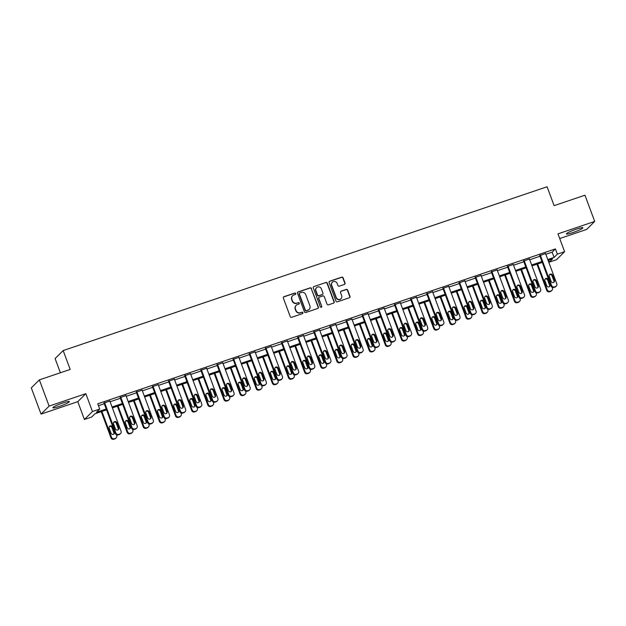 <?xml version="1.0" encoding="UTF-8"?>
<svg xmlns="http://www.w3.org/2000/svg" width="626" height="626" viewBox="0 0 626 626"><rect width="100%" height="100%" fill="white"/><g stroke="black" fill="none" stroke-linecap="round" stroke-linejoin="round"><path stroke-width="0.94" d="M295.746 293.531A0.775 0.743 45.2 0 0 294.768 293.054L283.977 296.701A1.103 1.064 45.2 0 0 283.351 298.078L290.237 316.615A1.103 1.064 45.2 0 0 291.638 317.296L302.428 313.649A0.775 0.743 45.2 0 0 302.867 312.687A0.775 0.743 45.2 0 0 301.889 312.202L300.496 312.679A3.537 3.404 45.2 0 1 296.02 310.48L295.449 308.939A3.537 3.404 45.2 0 1 297.467 304.541L298.868 304.072A0.775 0.743 45.2 0 0 299.306 303.109A0.775 0.743 45.2 0 0 298.328 302.632L296.935 303.101A3.537 3.404 45.2 0 1 292.459 300.903L291.888 299.361A3.537 3.404 45.2 0 1 293.907 294.963L295.308 294.494A0.775 0.743 45.2 0 0 295.746 293.531M295.464 294.416A0.775 0.743 45.2 0 0 294.549 293.265L283.758 296.92A1.103 1.064 45.2 0 0 283.484 297.068M302.585 313.571A0.775 0.743 45.2 0 0 301.677 312.421L300.496 312.679M299.025 303.993A0.775 0.743 45.2 0 0 298.109 302.843L296.935 303.101M576.335 229.171A8.787 1.017 159.6 0 0 566.397 233.921A8.787 1.017 159.6 0 0 572.939 232.543A8.787 1.017 159.6 0 0 582.876 227.794A8.787 1.017 159.6 0 0 576.335 229.171M62.819 402.988A8.787 1.017 159.6 0 0 52.881 407.737A8.787 1.017 159.6 0 0 59.423 406.36A8.787 1.017 159.6 0 0 69.353 401.61A8.787 1.017 159.6 0 0 62.819 402.988M344.41 284.423A1.103 1.064 45.2 0 0 345.036 283.054L343.103 277.85A1.103 1.064 45.2 0 0 341.702 277.161L329.722 281.223A1.103 1.064 45.2 0 0 329.088 282.592L335.982 301.129A1.103 1.064 45.2 0 0 337.383 301.818L349.363 297.757A1.103 1.064 45.2 0 0 349.997 296.388L347.665 290.104A1.103 1.064 45.2 0 0 346.264 289.415L341.139 291.153A1.103 1.064 45.2 0 0 340.505 292.53L341.663 295.644A2.958 2.848 45.2 0 1 341.029 298.665A2.958 2.848 45.2 0 1 336.232 297.483L331.694 285.276A2.958 2.848 45.2 0 1 332.32 282.256A2.958 2.848 45.2 0 1 337.124 283.437L337.876 285.472A1.103 1.064 45.2 0 0 339.276 286.16L344.41 284.423M545.825 254.289L552.148 252.145L555.418 248.905L557.367 254.148L564.605 251.699L556.545 259.688L549.307 262.145L552.57 258.906L548.102 260.416M39.36 379.872L49.118 406.102L41.05 414.099L31.3 387.87L39.36 379.872L70.19 369.442L63.163 350.56L547.093 186.759L554.12 205.641L584.95 195.21L594.7 221.432L557.977 233.866L564.605 251.699M41.05 414.099L77.781 401.665L85.84 393.668L49.118 406.102M85.84 393.668L92.468 411.509L99.714 409.052L96.443 412.291L106.217 408.989M555.418 248.905L97.766 403.809L99.714 409.052M311.521 288.539A1.103 1.064 45.2 0 0 310.128 287.85L298.148 291.912A1.103 1.064 45.2 0 0 297.514 293.281L304.408 311.818A1.103 1.064 45.2 0 0 305.801 312.507L317.789 308.446A1.103 1.064 45.2 0 0 318.415 307.076L311.31 288.758A1.103 1.064 45.2 0 0 309.909 288.07L297.929 292.123A1.103 1.064 45.2 0 0 297.647 292.272M313.931 286.567L325.919 282.506A1.103 1.064 45.2 0 1 327.312 283.195L334.206 301.732A1.103 1.064 45.2 0 1 333.572 303.101L328.447 304.839A1.103 1.064 45.2 0 1 327.046 304.15L324.252 296.638A1.103 1.064 45.2 0 0 322.852 295.949L319.456 297.1A1.103 1.064 45.2 0 0 318.822 298.477L321.733 306.302A0.775 0.743 45.2 0 1 321.568 307.092A0.775 0.743 45.2 0 1 320.309 306.779L313.305 287.937A1.103 1.064 45.2 0 1 313.931 286.567L325.919 282.506M559.714 238.537L586.64 229.429L594.7 221.432M63.163 350.56L55.104 358.549L60.386 372.76M98.47 405.703L104.26 403.747M110.098 401.767L120.403 398.277M126.233 396.305L136.538 392.815M142.376 390.843L152.674 387.353M158.511 385.381L168.817 381.891M174.646 379.919L184.952 376.429M190.789 374.458L201.095 370.968M206.924 368.996L217.23 365.506M223.067 363.534L233.365 360.044M239.202 358.072L249.508 354.582M255.338 352.61L265.643 349.12M271.481 347.148L281.778 343.658M287.616 341.686L297.921 338.196M303.751 336.217L314.056 332.735M319.894 330.755L330.192 327.273M336.029 325.293L346.334 321.811M352.164 319.831L362.47 316.349M368.307 314.369L378.605 310.887M384.442 308.908L394.748 305.418M400.577 303.446L410.883 299.956M416.72 297.984L427.018 294.494M432.856 292.522L443.161 289.032M448.991 287.06L459.296 283.57M465.134 281.598L475.439 278.108M481.269 276.136L491.574 272.646M497.412 270.675L507.709 267.185M513.547 265.213L523.852 261.723M529.682 259.751L539.988 256.261M109.824 401.039L104.018 403.081M125.967 395.569L120.153 397.62M142.102 390.108L136.296 392.158M158.237 384.646L152.431 386.696M174.38 379.184L168.566 381.234M190.515 373.722L184.709 375.764M206.65 368.26L200.844 370.302M222.793 362.798L216.979 364.841M238.929 357.336L233.122 359.379M255.064 351.875L249.258 353.917M271.207 346.413L265.393 348.455M287.342 340.951L281.536 342.993M303.477 335.489L297.671 337.531M319.62 330.027L313.806 332.07M335.755 324.565L329.949 326.608M351.898 319.103L346.084 321.146M368.033 313.642L362.227 315.684M384.168 308.18L378.362 310.222M400.311 302.71L394.497 304.76M416.447 297.248L410.64 299.298M432.582 291.786L426.775 293.837M448.725 286.325L442.911 288.375M464.86 280.863L459.054 282.905M480.995 275.401L475.189 277.443M497.138 269.939L491.324 271.981M513.273 264.477L507.467 266.519M529.408 259.015L523.602 261.058M545.551 253.553L539.737 255.596M548.603 260.244L549.307 262.145M106.545 409.873L94.917 413.809L91.654 417.049L84.408 419.498L92.468 411.509M77.781 401.665L84.408 419.498M547.773 259.532L554.096 257.388L557.367 254.148M112.046 407.01L122.352 403.527M128.189 401.548L138.487 398.066M144.324 396.086L154.63 392.604M160.459 390.624L170.765 387.142M176.602 385.162L186.9 381.68M192.738 379.7L203.043 376.218M208.873 374.238L219.178 370.748M225.016 368.777L235.321 365.287M241.151 363.315L251.456 359.825M257.294 357.853L267.592 354.363M273.429 352.391L283.735 348.901M289.564 346.929L299.87 343.439M305.707 341.467L316.005 337.977M321.842 336.005L332.148 332.516M337.977 330.544L348.283 327.054M354.12 325.082L364.418 321.592M370.256 319.62L380.561 316.13M386.391 314.15L396.696 310.668M402.534 308.688L412.831 305.206M418.669 303.227L428.974 299.744M434.804 297.765L445.109 294.283M450.947 292.303L461.245 288.821M467.082 286.841L477.388 283.359M483.217 281.379L493.523 277.889M499.36 275.917L509.666 272.427M515.495 270.455L525.801 266.966M531.638 264.994L541.936 261.504M542.265 262.388L531.967 265.878M526.13 267.85L515.824 271.34M509.994 273.312L499.689 276.802M493.851 278.781L483.554 282.263M477.716 284.243L467.411 287.725M461.581 289.705L451.276 293.187M445.438 295.167L435.133 298.649M429.303 300.629L418.997 304.111M413.16 306.091L402.862 309.58M397.025 311.552L386.719 315.042M380.89 317.014L370.584 320.504M364.747 322.476L354.449 325.966M348.612 327.938L338.306 331.428M332.476 333.4L322.171 336.89M316.333 338.862L306.036 342.352M300.198 344.323L289.893 347.813M284.063 349.785L273.758 353.275M267.92 355.247L257.622 358.737M251.785 360.709L241.48 364.199M235.65 366.171L225.344 369.661M219.507 371.641L209.209 375.123M203.372 377.102L193.066 380.585M187.237 382.564L176.931 386.046M171.094 388.026L160.788 391.508M154.958 393.488L144.653 396.97M138.815 398.95L128.518 402.44M122.68 404.412L112.375 407.902M552.148 252.145L554.096 257.388M292.538 295.855A3.537 3.404 45.2 0 0 291.669 299.58L291.888 299.361M296.716 303.32A3.537 3.404 45.2 0 1 292.24 301.122L291.669 299.58M296.098 305.433A3.537 3.404 45.2 0 0 295.229 309.158L295.449 308.939M300.277 312.89A3.537 3.404 45.2 0 1 295.801 310.699L295.229 309.158M318.063 308.305A1.103 1.064 45.2 0 0 318.204 307.288L311.31 288.758M299.799 292.976A0.775 0.743 45.2 0 0 299.353 293.938L305.402 310.206A0.775 0.743 45.2 0 0 306.388 310.684L307.859 310.183A3.537 3.404 45.2 0 0 309.878 305.793L305.746 294.674A3.537 3.404 45.2 0 0 301.27 292.475L299.799 292.976M299.518 293.148L299.306 293.359A0.775 0.743 45.2 0 0 299.134 294.15L299.353 293.938M309.009 309.51A3.537 3.404 45.2 0 1 307.64 310.402L306.169 310.903A0.775 0.743 45.2 0 1 305.191 310.418L299.134 294.15M333.854 302.961A1.103 1.064 45.2 0 0 333.987 301.943L327.101 283.414A1.103 1.064 45.2 0 0 325.7 282.725M318.955 297.46A1.103 1.064 45.2 0 0 318.603 298.688L321.733 306.302M321.443 307.186A0.775 0.743 45.2 0 0 321.514 306.521M321.349 288.836A2.958 2.848 45.2 0 0 316.553 287.655A2.958 2.848 45.2 0 0 315.919 290.675L317.523 294.971A1.103 1.064 45.2 0 0 318.916 295.66L322.32 294.51A1.103 1.064 45.2 0 0 322.953 293.132L321.349 288.836M316.451 287.764A2.958 2.848 45.2 0 0 315.7 290.894L315.919 290.675M322.601 294.361A1.103 1.064 45.2 0 1 322.1 294.729L318.697 295.879A1.103 1.064 45.2 0 1 317.304 295.19L315.7 290.894M332.218 282.373A2.958 2.848 45.2 0 0 331.475 285.495L331.694 285.276M340.92 298.766A2.958 2.848 45.2 0 1 336.013 297.694L331.475 285.495M349.644 297.616A1.103 1.064 45.2 0 0 349.777 296.599L347.446 290.323A1.103 1.064 45.2 0 0 346.045 289.635L340.92 291.372A1.103 1.064 45.2 0 0 340.638 291.513M344.683 284.282A1.103 1.064 45.2 0 0 344.816 283.265L342.884 278.069A1.103 1.064 45.2 0 0 341.491 277.381L329.503 281.434A1.103 1.064 45.2 0 0 329.229 281.583M101.248 411.665L110.982 437.848A2.254 2.168 -134.8 0 0 113.83 439.241L114.863 438.889A2.254 2.168 -134.8 0 0 115.669 438.396L116.217 437.856A2.254 2.168 45.2 0 0 116.702 435.555L116.397 434.749M116.217 437.856A2.254 2.168 45.2 0 1 115.411 438.349L114.378 438.701A2.254 2.168 45.2 0 1 111.53 437.308L101.905 411.438M113.674 434.17A1.8 1.737 45.2 0 0 113.815 432.629L111.944 427.597A1.8 1.737 45.2 0 0 109.323 426.635M114.362 432.089L112.492 427.057A1.8 1.737 45.2 0 0 109.566 426.337A1.8 1.737 45.2 0 0 109.182 428.176L111.052 433.215A1.8 1.737 45.2 0 0 113.979 433.935A1.8 1.737 45.2 0 0 114.362 432.089L113.815 432.629M109.738 400.789L121.053 431.236A2.254 2.168 45.2 0 1 119.769 434.029L118.737 434.381A2.254 2.168 45.2 0 1 115.88 432.981L104.565 402.541M103.924 402.831L115.341 433.521L115.88 432.981M118.721 427.769A1.8 1.737 -134.8 0 1 118.337 429.608A1.8 1.737 -134.8 0 1 115.411 428.888L113.541 423.857A1.8 1.737 -134.8 0 1 113.924 422.018A1.8 1.737 -134.8 0 1 116.851 422.738L118.721 427.769L118.173 428.309A1.8 1.737 -134.8 0 1 118.032 429.851M113.682 422.315A1.8 1.737 -134.8 0 1 116.303 423.278L118.173 428.309M120.575 433.536L120.028 434.076A2.254 2.168 -134.8 0 1 119.222 434.569L118.189 434.921A2.254 2.168 -134.8 0 1 115.341 433.521M117.383 406.204L127.117 432.378A2.254 2.168 -134.8 0 0 129.965 433.779L131.006 433.427A2.254 2.168 -134.8 0 0 131.812 432.934L132.352 432.394A2.254 2.168 45.2 0 0 132.837 430.093L132.54 429.287M132.352 432.394A2.254 2.168 45.2 0 1 131.546 432.887L130.513 433.239A2.254 2.168 45.2 0 1 127.665 431.838L118.048 405.977M129.809 428.708A1.8 1.737 45.2 0 0 129.958 427.167L128.087 422.135A1.8 1.737 45.2 0 0 125.466 421.173M130.498 426.627L128.627 421.595A1.8 1.737 45.2 0 0 125.701 420.875A1.8 1.737 45.2 0 0 125.317 422.714L127.188 427.754A1.8 1.737 45.2 0 0 130.114 428.474A1.8 1.737 45.2 0 0 130.498 426.627L129.958 427.167M133.526 400.742L143.26 426.916A2.254 2.168 -134.8 0 0 146.108 428.317L147.141 427.965A2.254 2.168 -134.8 0 0 147.947 427.472L148.495 426.932A2.254 2.168 45.2 0 0 148.972 424.631L148.675 423.825M148.495 426.932A2.254 2.168 45.2 0 1 147.689 427.425L146.648 427.777A2.254 2.168 45.2 0 1 143.8 426.376L134.183 400.515M145.952 423.246A1.8 1.737 45.2 0 0 146.093 421.705L144.223 416.673A1.8 1.737 45.2 0 0 141.601 415.711M146.641 421.165L144.762 416.133A1.8 1.737 45.2 0 0 141.844 415.414A1.8 1.737 45.2 0 0 141.453 417.252L143.331 422.284A1.8 1.737 45.2 0 0 146.257 423.012A1.8 1.737 45.2 0 0 146.641 421.165L146.093 421.705M125.873 395.327L137.196 425.774A2.254 2.168 45.2 0 1 135.905 428.567L134.872 428.92A2.254 2.168 45.2 0 1 132.023 427.519L120.701 397.08M120.067 397.369L131.476 428.059L132.023 427.519M134.856 422.307A1.8 1.737 -134.8 0 1 134.473 424.146A1.8 1.737 -134.8 0 1 131.546 423.426L129.676 418.395A1.8 1.737 -134.8 0 1 130.059 416.556A1.8 1.737 -134.8 0 1 132.986 417.276L134.856 422.307L134.316 422.847A1.8 1.737 -134.8 0 1 134.167 424.389M129.817 416.853A1.8 1.737 -134.8 0 1 132.438 417.816L134.316 422.847M136.711 428.074L136.171 428.614A2.254 2.168 -134.8 0 1 135.357 429.107L134.324 429.459A2.254 2.168 -134.8 0 1 131.476 428.059M142.008 389.865L153.331 420.304A2.254 2.168 45.2 0 1 152.04 423.106L151.007 423.458A2.254 2.168 45.2 0 1 148.159 422.057L136.836 391.618M136.202 391.907L147.619 422.597L148.159 422.057M150.999 416.846A1.8 1.737 -134.8 0 1 150.608 418.684A1.8 1.737 -134.8 0 1 147.689 417.965L145.811 412.933A1.8 1.737 -134.8 0 1 146.202 411.094A1.8 1.737 -134.8 0 1 149.121 411.814L150.999 416.846L150.451 417.385A1.8 1.737 -134.8 0 1 150.31 418.927M145.96 411.392A1.8 1.737 -134.8 0 1 148.581 412.354L150.451 417.385M152.854 422.605L152.306 423.153A2.254 2.168 -134.8 0 1 151.5 423.645L150.467 423.998A2.254 2.168 -134.8 0 1 147.619 422.597M149.661 395.28L159.395 421.454A2.254 2.168 -134.8 0 0 162.244 422.855L163.276 422.503A2.254 2.168 -134.8 0 0 164.082 422.01L164.63 421.47A2.254 2.168 45.2 0 0 165.115 419.17L164.818 418.364M164.63 421.47A2.254 2.168 45.2 0 1 163.824 421.963L162.791 422.315A2.254 2.168 45.2 0 1 159.943 420.915L150.318 395.053M162.087 417.785A1.8 1.737 45.2 0 0 162.236 416.243L160.358 411.212A1.8 1.737 45.2 0 0 157.736 410.249M162.776 415.703L160.905 410.672A1.8 1.737 45.2 0 0 157.979 409.952A1.8 1.737 45.2 0 0 157.595 411.791L159.466 416.822A1.8 1.737 45.2 0 0 162.392 417.542A1.8 1.737 45.2 0 0 162.776 415.703L162.236 416.243M165.796 389.818L175.53 415.993A2.254 2.168 -134.8 0 0 178.379 417.393L179.419 417.041A2.254 2.168 -134.8 0 0 180.225 416.548L180.765 416.008A2.254 2.168 45.2 0 0 181.25 413.708L180.953 412.902M180.765 416.008A2.254 2.168 45.2 0 1 179.959 416.501L178.926 416.853A2.254 2.168 45.2 0 1 176.078 415.453L166.461 389.591M178.222 412.323A1.8 1.737 45.2 0 0 178.371 410.781L176.501 405.75A1.8 1.737 45.2 0 0 173.879 404.787M178.919 410.241L177.041 405.21A1.8 1.737 45.2 0 0 174.114 404.49A1.8 1.737 45.2 0 0 173.731 406.329L175.601 411.36A1.8 1.737 45.2 0 0 178.527 412.08A1.8 1.737 45.2 0 0 178.919 410.241L178.371 410.781M181.939 384.356L191.673 410.531A2.254 2.168 -134.8 0 0 194.522 411.931L195.555 411.579A2.254 2.168 -134.8 0 0 196.361 411.086L196.908 410.539A2.254 2.168 45.2 0 0 197.386 408.238L197.088 407.44M196.908 410.539A2.254 2.168 45.2 0 1 196.102 411.039L195.062 411.392A2.254 2.168 45.2 0 1 192.213 409.991L182.596 384.129M194.365 406.861A1.8 1.737 45.2 0 0 194.506 405.319L192.636 400.288A1.8 1.737 45.2 0 0 190.014 399.325M195.054 404.779L193.184 399.748A1.8 1.737 45.2 0 0 190.257 399.028A1.8 1.737 45.2 0 0 189.866 400.867L191.744 405.898A1.8 1.737 45.2 0 0 194.67 406.618A1.8 1.737 45.2 0 0 195.054 404.779L194.506 405.319M158.151 384.403L169.466 414.842A2.254 2.168 45.2 0 1 168.183 417.644L167.15 417.996A2.254 2.168 45.2 0 1 164.294 416.595L152.979 386.156M152.337 386.445L163.754 417.135L164.294 416.595M167.134 411.384A1.8 1.737 -134.8 0 1 166.751 413.223A1.8 1.737 -134.8 0 1 163.824 412.503L161.954 407.471A1.8 1.737 -134.8 0 1 162.337 405.632A1.8 1.737 -134.8 0 1 165.264 406.352L167.134 411.384L166.586 411.924A1.8 1.737 -134.8 0 1 166.446 413.465M162.095 405.93A1.8 1.737 -134.8 0 1 164.716 406.892L166.586 411.924M168.989 417.143L168.441 417.683A2.254 2.168 -134.8 0 1 167.635 418.184L166.602 418.536A2.254 2.168 -134.8 0 1 163.754 417.135M174.286 378.941L185.609 409.381A2.254 2.168 45.2 0 1 184.318 412.182L183.285 412.534A2.254 2.168 45.2 0 1 180.437 411.133L169.114 380.686M168.48 380.984L179.889 411.673L180.437 411.133M183.269 405.922A1.8 1.737 -134.8 0 1 182.886 407.761A1.8 1.737 -134.8 0 1 179.959 407.041L178.089 402.009A1.8 1.737 -134.8 0 1 178.473 400.163A1.8 1.737 -134.8 0 1 181.399 400.883L183.269 405.922L182.729 406.462A1.8 1.737 -134.8 0 1 182.581 408.003M178.23 400.468A1.8 1.737 -134.8 0 1 180.851 401.423L182.729 406.462M185.124 411.681L184.584 412.221A2.254 2.168 -134.8 0 1 183.778 412.722L182.737 413.074A2.254 2.168 -134.8 0 1 179.889 411.673M190.421 373.479L201.744 403.919A2.254 2.168 45.2 0 1 200.453 406.72L199.42 407.072A2.254 2.168 45.2 0 1 196.572 405.671L185.249 375.224M184.615 375.522L196.032 406.211L196.572 405.671M199.412 400.46A1.8 1.737 -134.8 0 1 199.021 402.299A1.8 1.737 -134.8 0 1 196.102 401.579L194.224 396.548A1.8 1.737 -134.8 0 1 194.616 394.701A1.8 1.737 -134.8 0 1 197.534 395.421L199.412 400.46L198.865 401A1.8 1.737 -134.8 0 1 198.724 402.541M194.373 395.006A1.8 1.737 -134.8 0 1 196.994 395.961L198.865 401M201.267 406.219L200.719 406.759A2.254 2.168 -134.8 0 1 199.913 407.26L198.88 407.612A2.254 2.168 -134.8 0 1 196.032 406.211M198.074 378.894L207.809 405.069A2.254 2.168 -134.8 0 0 210.657 406.47L211.69 406.118A2.254 2.168 -134.8 0 0 212.496 405.617L213.043 405.077A2.254 2.168 45.2 0 0 213.529 402.776L213.231 401.978M213.043 405.077A2.254 2.168 45.2 0 1 212.237 405.578L211.205 405.93A2.254 2.168 45.2 0 1 208.356 404.529L198.739 378.667M210.5 401.399A1.8 1.737 45.2 0 0 210.649 399.857L208.771 394.826A1.8 1.737 45.2 0 0 206.15 393.864M211.189 399.318L209.319 394.286A1.8 1.737 45.2 0 0 206.392 393.566A1.8 1.737 45.2 0 0 206.009 395.405L207.879 400.437A1.8 1.737 45.2 0 0 210.805 401.156A1.8 1.737 45.2 0 0 211.189 399.318L210.649 399.857M206.564 368.018L217.887 398.457A2.254 2.168 45.2 0 1 216.596 401.258L215.563 401.61A2.254 2.168 45.2 0 1 212.715 400.21L201.392 369.763M200.75 370.06L212.167 400.75L212.715 400.21M215.547 394.998A1.8 1.737 -134.8 0 1 215.164 396.837A1.8 1.737 -134.8 0 1 212.237 396.117L210.367 391.086A1.8 1.737 -134.8 0 1 210.751 389.239A1.8 1.737 -134.8 0 1 213.677 389.959L215.547 394.998L215 395.538A1.8 1.737 -134.8 0 1 214.859 397.08M210.508 389.544A1.8 1.737 -134.8 0 1 213.13 390.499L215 395.538M217.402 400.757L216.854 401.297A2.254 2.168 -134.8 0 1 216.048 401.798L215.015 402.15A2.254 2.168 -134.8 0 1 212.167 400.75M214.209 373.432L223.944 399.607A2.254 2.168 -134.8 0 0 226.8 401.008L227.833 400.656A2.254 2.168 -134.8 0 0 228.639 400.155L229.179 399.615A2.254 2.168 45.2 0 0 229.664 397.314L229.366 396.516M229.179 399.615A2.254 2.168 45.2 0 1 228.373 400.116L227.34 400.468A2.254 2.168 45.2 0 1 224.491 399.067L214.875 373.206M226.635 395.937A1.8 1.737 45.2 0 0 226.784 394.396L224.914 389.364A1.8 1.737 45.2 0 0 222.293 388.402M227.332 393.856L225.454 388.816A1.8 1.737 45.2 0 0 222.527 388.097A1.8 1.737 45.2 0 0 222.144 389.943L224.022 394.975A1.8 1.737 45.2 0 0 226.941 395.695A1.8 1.737 45.2 0 0 227.332 393.856L226.784 394.396M222.7 362.556L234.022 392.995A2.254 2.168 45.2 0 1 232.731 395.796L231.698 396.148A2.254 2.168 45.2 0 1 228.85 394.748L217.527 364.301M216.893 364.598L228.302 395.288L228.85 394.748M231.683 389.536A1.8 1.737 -134.8 0 1 231.299 391.375A1.8 1.737 -134.8 0 1 228.373 390.655L226.502 385.616A1.8 1.737 -134.8 0 1 226.886 383.777A1.8 1.737 -134.8 0 1 229.812 384.497L231.683 389.536L231.143 390.076A1.8 1.737 -134.8 0 1 230.994 391.61M226.651 384.082A1.8 1.737 -134.8 0 1 229.265 385.037L231.143 390.076M233.537 395.296L232.997 395.835A2.254 2.168 -134.8 0 1 232.191 396.336L231.15 396.688A2.254 2.168 -134.8 0 1 228.302 395.288M230.352 367.971L240.087 394.145A2.254 2.168 -134.8 0 0 242.935 395.546L243.968 395.194A2.254 2.168 -134.8 0 0 244.774 394.693L245.322 394.153A2.254 2.168 45.2 0 0 245.799 391.853L245.502 391.054M245.322 394.153A2.254 2.168 45.2 0 1 244.516 394.654L243.483 395.006A2.254 2.168 45.2 0 1 240.627 393.605L231.01 367.744M242.778 390.475A1.8 1.737 45.2 0 0 242.919 388.934L241.049 383.894A1.8 1.737 45.2 0 0 238.428 382.94M243.467 388.394L241.597 383.355A1.8 1.737 45.2 0 0 238.67 382.635A1.8 1.737 45.2 0 0 238.287 384.481L240.157 389.513A1.8 1.737 45.2 0 0 243.084 390.233A1.8 1.737 45.2 0 0 243.467 388.394L242.919 388.934M238.835 357.094L250.157 387.533A2.254 2.168 45.2 0 1 248.874 390.334L247.833 390.679A2.254 2.168 45.2 0 1 244.985 389.286L233.662 358.839M233.029 359.136L244.445 389.826L244.985 389.286M247.826 384.074A1.8 1.737 -134.8 0 1 247.434 385.913A1.8 1.737 -134.8 0 1 244.516 385.193L242.638 380.154A1.8 1.737 -134.8 0 1 243.029 378.315A1.8 1.737 -134.8 0 1 245.948 379.035L247.826 384.074L247.278 384.614A1.8 1.737 -134.8 0 1 247.137 386.148M242.786 378.62A1.8 1.737 -134.8 0 1 245.408 379.575L247.278 384.614M249.68 389.834L249.132 390.374A2.254 2.168 -134.8 0 1 248.326 390.874L247.293 391.227A2.254 2.168 -134.8 0 1 244.445 389.826M246.487 362.509L256.222 388.683A2.254 2.168 -134.8 0 0 259.07 390.084L260.103 389.732A2.254 2.168 -134.8 0 0 260.917 389.231L261.457 388.691A2.254 2.168 45.2 0 0 261.942 386.391L261.645 385.593M261.457 388.691A2.254 2.168 45.2 0 1 260.651 389.192L259.618 389.544A2.254 2.168 45.2 0 1 256.77 388.143L247.153 362.282M258.914 385.013A1.8 1.737 45.2 0 0 259.062 383.472L257.184 378.433A1.8 1.737 45.2 0 0 254.563 377.478M259.602 382.932L257.732 377.893A1.8 1.737 45.2 0 0 254.805 377.173A1.8 1.737 45.2 0 0 254.422 379.02L256.292 384.051A1.8 1.737 45.2 0 0 259.219 384.771A1.8 1.737 45.2 0 0 259.602 382.932L259.062 383.472M254.978 351.624L266.3 382.071A2.254 2.168 45.2 0 1 265.009 384.873L263.976 385.217A2.254 2.168 45.2 0 1 261.128 383.824L249.805 353.377M249.164 353.674L260.58 384.364L261.128 383.824M263.961 378.613A1.8 1.737 -134.8 0 1 263.577 380.451A1.8 1.737 -134.8 0 1 260.651 379.732L258.781 374.692A1.8 1.737 -134.8 0 1 259.164 372.853A1.8 1.737 -134.8 0 1 262.091 373.573L263.961 378.613L263.421 379.153A1.8 1.737 -134.8 0 1 263.272 380.686M258.921 373.159A1.8 1.737 -134.8 0 1 261.543 374.113L263.421 379.153M265.815 384.372L265.267 384.912A2.254 2.168 -134.8 0 1 264.462 385.413L263.429 385.757A2.254 2.168 -134.8 0 1 260.58 384.364M262.623 357.039L272.357 383.222A2.254 2.168 -134.8 0 0 275.213 384.622L276.246 384.27A2.254 2.168 -134.8 0 0 277.052 383.769L277.6 383.229A2.254 2.168 45.2 0 0 278.077 380.929L277.78 380.131M277.6 383.229A2.254 2.168 45.2 0 1 276.786 383.73L275.753 384.082A2.254 2.168 45.2 0 1 272.905 382.682L263.288 356.82M275.057 379.552A1.8 1.737 45.2 0 0 275.197 378.01L273.327 372.971A1.8 1.737 45.2 0 0 270.706 372.016M275.745 377.47L273.867 372.431A1.8 1.737 45.2 0 0 270.948 371.711A1.8 1.737 45.2 0 0 270.557 373.558L272.435 378.589A1.8 1.737 45.2 0 0 275.354 379.309A1.8 1.737 45.2 0 0 275.745 377.47L275.197 378.01M271.113 346.162L282.436 376.609A2.254 2.168 45.2 0 1 281.144 379.411L280.112 379.755A2.254 2.168 45.2 0 1 277.263 378.362L265.94 347.915M265.307 348.212L276.715 378.902L277.263 378.362M280.096 373.151A1.8 1.737 -134.8 0 1 279.712 374.99A1.8 1.737 -134.8 0 1 276.786 374.27L274.916 369.23A1.8 1.737 -134.8 0 1 275.299 367.392A1.8 1.737 -134.8 0 1 278.226 368.111L280.096 373.151L279.556 373.691A1.8 1.737 -134.8 0 1 279.407 375.224M275.064 367.697A1.8 1.737 -134.8 0 1 277.686 368.651L279.556 373.691M281.95 378.91L281.41 379.45A2.254 2.168 -134.8 0 1 280.605 379.951L279.564 380.295A2.254 2.168 -134.8 0 1 276.715 378.902M278.766 351.577L288.5 377.76A2.254 2.168 -134.8 0 0 291.348 379.16L292.381 378.808A2.254 2.168 -134.8 0 0 293.187 378.307L293.735 377.768A2.254 2.168 45.2 0 0 294.212 375.467L293.915 374.669M293.735 377.768A2.254 2.168 45.2 0 1 292.929 378.268L291.896 378.62A2.254 2.168 45.2 0 1 289.04 377.22L279.423 351.358M291.192 374.082A1.8 1.737 45.2 0 0 291.333 372.548L289.462 367.509A1.8 1.737 45.2 0 0 286.841 366.554M291.88 372.008L290.01 366.969A1.8 1.737 45.2 0 0 287.084 366.249A1.8 1.737 45.2 0 0 286.7 368.088L288.57 373.127A1.8 1.737 45.2 0 0 291.497 373.847A1.8 1.737 45.2 0 0 291.88 372.008L291.333 372.548M287.248 340.7L298.571 371.148A2.254 2.168 45.2 0 1 297.287 373.949L296.247 374.293A2.254 2.168 45.2 0 1 293.398 372.9L282.076 342.453M281.442 342.751L292.858 373.44L293.398 372.9M296.239 367.689A1.8 1.737 -134.8 0 1 295.855 369.528A1.8 1.737 -134.8 0 1 292.929 368.808L291.051 363.769A1.8 1.737 -134.8 0 1 291.442 361.93A1.8 1.737 -134.8 0 1 294.361 362.65L296.239 367.689L295.691 368.229A1.8 1.737 -134.8 0 1 295.55 369.763M291.2 362.235A1.8 1.737 -134.8 0 1 293.821 363.19L295.691 368.229M298.093 373.448L297.546 373.988A2.254 2.168 -134.8 0 1 296.74 374.489L295.707 374.833A2.254 2.168 -134.8 0 1 292.858 373.44M294.901 346.115L304.635 372.298A2.254 2.168 -134.8 0 0 307.483 373.691L308.524 373.346A2.254 2.168 -134.8 0 0 309.33 372.846L309.87 372.306A2.254 2.168 45.2 0 0 310.355 370.005L310.058 369.207M309.87 372.306A2.254 2.168 45.2 0 1 309.064 372.806L308.031 373.151A2.254 2.168 45.2 0 1 305.183 371.758L295.566 345.896M307.327 368.62A1.8 1.737 45.2 0 0 307.476 367.086L305.598 362.047A1.8 1.737 45.2 0 0 302.976 361.092M308.015 366.546L306.145 361.507A1.8 1.737 45.2 0 0 303.219 360.787A1.8 1.737 45.2 0 0 302.835 362.626L304.705 367.665A1.8 1.737 45.2 0 0 307.632 368.385A1.8 1.737 45.2 0 0 308.015 366.546L307.476 367.086M303.391 335.239L314.714 365.686A2.254 2.168 45.2 0 1 313.423 368.487L312.39 368.831A2.254 2.168 45.2 0 1 309.541 367.439L298.219 336.991M297.577 337.281L308.994 367.978L309.541 367.439M312.374 362.227A1.8 1.737 -134.8 0 1 311.991 364.066A1.8 1.737 -134.8 0 1 309.064 363.346L307.194 358.307A1.8 1.737 -134.8 0 1 307.577 356.468A1.8 1.737 -134.8 0 1 310.504 357.188L312.374 362.227L311.834 362.767A1.8 1.737 -134.8 0 1 311.685 364.301M307.335 356.773A1.8 1.737 -134.8 0 1 309.956 357.728L311.834 362.767M314.229 367.986L313.681 368.526A2.254 2.168 -134.8 0 1 312.875 369.027L311.842 369.371A2.254 2.168 -134.8 0 1 308.994 367.978M311.036 340.654L320.778 366.836A2.254 2.168 -134.8 0 0 323.626 368.229L324.659 367.885A2.254 2.168 -134.8 0 0 325.465 367.384L326.013 366.844A2.254 2.168 45.2 0 0 326.49 364.543L326.193 363.745M326.013 366.844A2.254 2.168 45.2 0 1 325.199 367.345L324.166 367.689A2.254 2.168 45.2 0 1 321.318 366.296L311.701 340.434M323.47 363.158A1.8 1.737 45.2 0 0 323.611 361.625L321.741 356.585A1.8 1.737 45.2 0 0 319.119 355.631M324.158 361.085L322.28 356.045A1.8 1.737 45.2 0 0 319.362 355.325A1.8 1.737 45.2 0 0 318.97 357.164L320.848 362.204A1.8 1.737 45.2 0 0 323.767 362.923A1.8 1.737 45.2 0 0 324.158 361.085L323.611 361.625M319.526 329.777L330.849 360.224A2.254 2.168 45.2 0 1 329.558 363.017L328.525 363.37A2.254 2.168 45.2 0 1 325.676 361.977L314.354 331.53M313.72 331.819L325.129 362.517L325.676 361.977M328.517 356.757A1.8 1.737 -134.8 0 1 328.126 358.604A1.8 1.737 -134.8 0 1 325.199 357.884L323.329 352.845A1.8 1.737 -134.8 0 1 323.712 351.006A1.8 1.737 -134.8 0 1 326.639 351.726L328.517 356.757L327.969 357.297A1.8 1.737 -134.8 0 1 327.821 358.839M323.478 351.303A1.8 1.737 -134.8 0 1 326.099 352.266L327.969 357.297M330.364 362.524L329.824 363.064A2.254 2.168 -134.8 0 1 329.018 363.557L327.985 363.909A2.254 2.168 -134.8 0 1 325.129 362.517M327.179 335.192L336.913 361.374A2.254 2.168 -134.8 0 0 339.761 362.767L340.794 362.423A2.254 2.168 -134.8 0 0 341.6 361.922L342.148 361.382A2.254 2.168 45.2 0 0 342.633 359.081L342.328 358.283M342.148 361.382A2.254 2.168 45.2 0 1 341.342 361.883L340.309 362.227A2.254 2.168 45.2 0 1 337.461 360.834L327.836 334.973M339.605 357.696A1.8 1.737 45.2 0 0 339.746 356.163L337.876 351.123A1.8 1.737 45.2 0 0 335.254 350.169M340.294 355.623L338.423 350.583A1.8 1.737 45.2 0 0 335.497 349.864A1.8 1.737 45.2 0 0 335.113 351.702L336.984 356.742A1.8 1.737 45.2 0 0 339.91 357.462A1.8 1.737 45.2 0 0 340.294 355.623L339.746 356.163M335.661 324.315L346.984 354.762A2.254 2.168 45.2 0 1 345.701 357.556L344.66 357.908A2.254 2.168 45.2 0 1 341.812 356.515L330.489 326.068M329.855 326.357L341.272 357.055L341.812 356.515M344.652 351.296A1.8 1.737 -134.8 0 1 344.269 353.142A1.8 1.737 -134.8 0 1 341.342 352.422L339.472 347.383A1.8 1.737 -134.8 0 1 339.855 345.544A1.8 1.737 -134.8 0 1 342.782 346.264L344.652 351.296L344.104 351.835A1.8 1.737 -134.8 0 1 343.964 353.377M339.613 345.842A1.8 1.737 -134.8 0 1 342.234 346.804L344.104 351.835M346.507 357.063L345.959 357.602A2.254 2.168 -134.8 0 1 345.153 358.095L344.12 358.448A2.254 2.168 -134.8 0 1 341.272 357.055M343.314 329.73L353.048 355.912A2.254 2.168 -134.8 0 0 355.897 357.305L356.937 356.961A2.254 2.168 -134.8 0 0 357.743 356.46L358.283 355.92A2.254 2.168 45.2 0 0 358.768 353.62L358.471 352.814M358.283 355.92A2.254 2.168 45.2 0 1 357.477 356.421L356.444 356.765A2.254 2.168 45.2 0 1 353.596 355.372L343.979 329.511M355.74 352.235A1.8 1.737 45.2 0 0 355.889 350.701L354.011 345.662A1.8 1.737 45.2 0 0 351.397 344.707M356.429 350.161L354.559 345.122A1.8 1.737 45.2 0 0 351.632 344.402A1.8 1.737 45.2 0 0 351.249 346.241L353.119 351.28A1.8 1.737 45.2 0 0 356.045 352A1.8 1.737 45.2 0 0 356.429 350.161L355.889 350.701M351.804 318.853L363.127 349.3A2.254 2.168 45.2 0 1 361.836 352.094L360.803 352.446A2.254 2.168 45.2 0 1 357.955 351.045L346.632 320.606M345.99 320.895L357.407 351.585L357.955 351.045M360.787 345.834A1.8 1.737 -134.8 0 1 360.404 347.68A1.8 1.737 -134.8 0 1 357.477 346.96L355.607 341.921A1.8 1.737 -134.8 0 1 355.991 340.082A1.8 1.737 -134.8 0 1 358.917 340.802L360.787 345.834L360.247 346.374A1.8 1.737 -134.8 0 1 360.099 347.915M355.748 340.38A1.8 1.737 -134.8 0 1 358.369 341.342L360.247 346.374M362.642 351.601L362.094 352.141A2.254 2.168 -134.8 0 1 361.288 352.634L360.255 352.986A2.254 2.168 -134.8 0 1 357.407 351.585M359.449 324.268L369.191 350.45A2.254 2.168 -134.8 0 0 372.04 351.843L373.073 351.491A2.254 2.168 -134.8 0 0 373.878 350.998L374.426 350.458A2.254 2.168 45.2 0 0 374.904 348.158L374.606 347.352M374.426 350.458A2.254 2.168 45.2 0 1 373.62 350.951L372.58 351.303A2.254 2.168 45.2 0 1 369.731 349.911L360.114 324.049M371.883 346.773A1.8 1.737 45.2 0 0 372.024 345.239L370.154 340.2A1.8 1.737 45.2 0 0 367.532 339.245M372.572 344.691L370.694 339.66A1.8 1.737 45.2 0 0 367.775 338.94A1.8 1.737 45.2 0 0 367.384 340.779L369.262 345.818A1.8 1.737 45.2 0 0 372.18 346.538A1.8 1.737 45.2 0 0 372.572 344.691L372.024 345.239M367.939 313.391L379.262 343.838A2.254 2.168 45.2 0 1 377.971 346.632L376.938 346.984A2.254 2.168 45.2 0 1 374.09 345.583L362.767 315.144M362.133 315.434L373.542 346.123L374.09 345.583M376.93 340.372A1.8 1.737 -134.8 0 1 376.539 342.211A1.8 1.737 -134.8 0 1 373.62 341.491L371.742 336.459A1.8 1.737 -134.8 0 1 372.126 334.62A1.8 1.737 -134.8 0 1 375.052 335.34L376.93 340.372L376.382 340.912A1.8 1.737 -134.8 0 1 376.234 342.453M371.891 334.918A1.8 1.737 -134.8 0 1 374.512 335.88L376.382 340.912M378.777 346.139L378.237 346.679A2.254 2.168 -134.8 0 1 377.431 347.172L376.398 347.524A2.254 2.168 -134.8 0 1 373.542 346.123M375.592 318.806L385.326 344.989A2.254 2.168 -134.8 0 0 388.175 346.381L389.208 346.029A2.254 2.168 -134.8 0 0 390.014 345.536L390.561 344.996A2.254 2.168 45.2 0 0 391.047 342.696L390.741 341.89M390.561 344.996A2.254 2.168 45.2 0 1 389.755 345.489L388.723 345.842A2.254 2.168 45.2 0 1 385.874 344.449L376.249 318.579M388.018 341.311A1.8 1.737 45.2 0 0 388.159 339.769L386.289 334.738A1.8 1.737 45.2 0 0 383.668 333.775M388.707 339.229L386.837 334.198A1.8 1.737 45.2 0 0 383.91 333.478A1.8 1.737 45.2 0 0 383.527 335.317L385.397 340.356A1.8 1.737 45.2 0 0 388.323 341.076A1.8 1.737 45.2 0 0 388.707 339.229L388.159 339.769M384.082 307.929L395.397 338.376A2.254 2.168 45.2 0 1 394.114 341.17L393.081 341.522A2.254 2.168 45.2 0 1 390.225 340.121L378.902 309.682M378.268 309.972L389.685 340.661L390.225 340.121M393.065 334.91A1.8 1.737 -134.8 0 1 392.682 336.749A1.8 1.737 -134.8 0 1 389.755 336.029L387.885 330.998A1.8 1.737 -134.8 0 1 388.269 329.159A1.8 1.737 -134.8 0 1 391.195 329.879L393.065 334.91L392.518 335.45A1.8 1.737 -134.8 0 1 392.377 336.991M388.026 329.456A1.8 1.737 -134.8 0 1 390.647 330.418L392.518 335.45M394.92 340.677L394.372 341.217A2.254 2.168 -134.8 0 1 393.566 341.71L392.533 342.062A2.254 2.168 -134.8 0 1 389.685 340.661M391.727 313.344L401.462 339.519A2.254 2.168 -134.8 0 0 404.31 340.92L405.351 340.567A2.254 2.168 -134.8 0 0 406.157 340.075L406.697 339.535A2.254 2.168 45.2 0 0 407.182 337.234L406.884 336.428M406.697 339.535A2.254 2.168 45.2 0 1 405.891 340.028L404.858 340.38A2.254 2.168 45.2 0 1 402.009 338.979L392.392 313.117M404.153 335.849A1.8 1.737 45.2 0 0 404.302 334.307L402.432 329.276A1.8 1.737 45.2 0 0 399.811 328.314M404.842 333.768L402.972 328.736A1.8 1.737 45.2 0 0 400.045 328.016A1.8 1.737 45.2 0 0 399.662 329.855L401.532 334.894A1.8 1.737 45.2 0 0 404.459 335.614A1.8 1.737 45.2 0 0 404.842 333.768L404.302 334.307M400.217 302.468L411.54 332.915A2.254 2.168 45.2 0 1 410.249 335.708L409.216 336.06A2.254 2.168 45.2 0 1 406.368 334.66L395.045 304.22M394.411 304.51L405.82 335.2L406.368 334.66M409.201 329.448A1.8 1.737 -134.8 0 1 408.817 331.287A1.8 1.737 -134.8 0 1 405.891 330.567L404.02 325.536A1.8 1.737 -134.8 0 1 404.404 323.697A1.8 1.737 -134.8 0 1 407.33 324.417L409.201 329.448L408.661 329.988A1.8 1.737 -134.8 0 1 408.512 331.53M404.161 323.994A1.8 1.737 -134.8 0 1 406.783 324.957L408.661 329.988M411.055 335.215L410.515 335.755A2.254 2.168 -134.8 0 1 409.701 336.248L408.668 336.6A2.254 2.168 -134.8 0 1 405.82 335.2M407.862 307.882L417.605 334.057A2.254 2.168 -134.8 0 0 420.453 335.458L421.486 335.106A2.254 2.168 -134.8 0 0 422.292 334.613L422.84 334.073A2.254 2.168 45.2 0 0 423.317 331.772L423.019 330.966M422.84 334.073A2.254 2.168 45.2 0 1 422.034 334.566L420.993 334.918A2.254 2.168 45.2 0 1 418.145 333.517L408.528 307.656M420.296 330.387A1.8 1.737 45.2 0 0 420.437 328.846L418.567 323.814A1.8 1.737 45.2 0 0 415.946 322.852M420.985 328.306L419.107 323.274A1.8 1.737 45.2 0 0 416.188 322.554A1.8 1.737 45.2 0 0 415.797 324.393L417.675 329.425A1.8 1.737 45.2 0 0 420.602 330.152A1.8 1.737 45.2 0 0 420.985 328.306L420.437 328.846M416.353 297.006L427.675 327.445A2.254 2.168 45.2 0 1 426.384 330.246L425.351 330.598A2.254 2.168 45.2 0 1 422.503 329.198L411.18 298.759M410.546 299.048L421.955 329.738L422.503 329.198M425.344 323.986A1.8 1.737 -134.8 0 1 424.952 325.825A1.8 1.737 -134.8 0 1 422.034 325.105L420.156 320.074A1.8 1.737 -134.8 0 1 420.547 318.235A1.8 1.737 -134.8 0 1 423.466 318.955L425.344 323.986L424.796 324.526A1.8 1.737 -134.8 0 1 424.655 326.068M420.304 318.532A1.8 1.737 -134.8 0 1 422.926 319.495L424.796 324.526M427.198 329.745L426.65 330.285A2.254 2.168 -134.8 0 1 425.844 330.786L424.811 331.138A2.254 2.168 -134.8 0 1 421.955 329.738M424.005 302.421L433.74 328.595A2.254 2.168 -134.8 0 0 436.588 329.996L437.621 329.644A2.254 2.168 -134.8 0 0 438.427 329.151L438.975 328.611A2.254 2.168 45.2 0 0 439.46 326.31L439.162 325.504M438.975 328.611A2.254 2.168 45.2 0 1 438.169 329.104L437.136 329.456A2.254 2.168 45.2 0 1 434.287 328.055L424.663 302.194M436.432 324.925A1.8 1.737 45.2 0 0 436.58 323.384L434.702 318.352A1.8 1.737 45.2 0 0 432.081 317.39M437.12 322.844L435.25 317.812A1.8 1.737 45.2 0 0 432.323 317.092A1.8 1.737 45.2 0 0 431.94 318.931L433.81 323.963A1.8 1.737 45.2 0 0 436.737 324.683A1.8 1.737 45.2 0 0 437.12 322.844L436.58 323.384M432.496 291.544L443.811 321.983A2.254 2.168 45.2 0 1 442.527 324.784L441.494 325.137A2.254 2.168 45.2 0 1 438.638 323.736L427.323 293.297M426.682 293.586L438.098 324.276L438.638 323.736M441.479 318.524A1.8 1.737 -134.8 0 1 441.095 320.363A1.8 1.737 -134.8 0 1 438.169 319.643L436.299 314.612A1.8 1.737 -134.8 0 1 436.682 312.773A1.8 1.737 -134.8 0 1 439.608 313.493L441.479 318.524L440.931 319.064A1.8 1.737 -134.8 0 1 440.79 320.606M436.439 313.07A1.8 1.737 -134.8 0 1 439.061 314.033L440.931 319.064M443.333 324.284L442.785 324.824A2.254 2.168 -134.8 0 1 441.979 325.324L440.947 325.676A2.254 2.168 -134.8 0 1 438.098 324.276M440.141 296.959L449.875 323.133A2.254 2.168 -134.8 0 0 452.723 324.534L453.764 324.182A2.254 2.168 -134.8 0 0 454.57 323.689L455.11 323.149A2.254 2.168 45.2 0 0 455.595 320.848L455.298 320.042M455.11 323.149A2.254 2.168 45.2 0 1 454.304 323.642L453.271 323.994A2.254 2.168 45.2 0 1 450.423 322.593L440.806 296.732M452.567 319.463A1.8 1.737 45.2 0 0 452.715 317.922L450.845 312.89A1.8 1.737 45.2 0 0 448.224 311.928M453.263 317.382L451.385 312.351A1.8 1.737 45.2 0 0 448.459 311.631A1.8 1.737 45.2 0 0 448.075 313.469L449.945 318.501A1.8 1.737 45.2 0 0 452.872 319.221A1.8 1.737 45.2 0 0 453.263 317.382L452.715 317.922M448.631 286.082L459.953 316.521A2.254 2.168 45.2 0 1 458.662 319.323L457.629 319.675A2.254 2.168 45.2 0 1 454.781 318.274L443.458 287.827M442.825 288.124L454.233 318.814L454.781 318.274M457.614 313.063A1.8 1.737 -134.8 0 1 457.23 314.901A1.8 1.737 -134.8 0 1 454.304 314.182L452.434 309.15A1.8 1.737 -134.8 0 1 452.817 307.303A1.8 1.737 -134.8 0 1 455.744 308.023L457.614 313.063L457.074 313.603A1.8 1.737 -134.8 0 1 456.925 315.144M452.575 307.609A1.8 1.737 -134.8 0 1 455.196 308.563L457.074 313.603M459.468 318.822L458.928 319.362A2.254 2.168 -134.8 0 1 458.122 319.863L457.082 320.215A2.254 2.168 -134.8 0 1 454.233 318.814M456.284 291.497L466.018 317.672A2.254 2.168 -134.8 0 0 468.866 319.072L469.899 318.72A2.254 2.168 -134.8 0 0 470.705 318.227L471.253 317.679A2.254 2.168 45.2 0 0 471.73 315.379L471.433 314.581M471.253 317.679A2.254 2.168 45.2 0 1 470.447 318.18L469.406 318.532A2.254 2.168 45.2 0 1 466.558 317.132L456.941 291.27M468.71 314.002A1.8 1.737 45.2 0 0 468.851 312.46L466.98 307.429A1.8 1.737 45.2 0 0 464.359 306.466M469.398 311.92L467.528 306.889A1.8 1.737 45.2 0 0 464.602 306.169A1.8 1.737 45.2 0 0 464.21 308.008L466.088 313.039A1.8 1.737 45.2 0 0 469.015 313.759A1.8 1.737 45.2 0 0 469.398 311.92L468.851 312.46M464.766 280.62L476.089 311.059A2.254 2.168 45.2 0 1 474.798 313.861L473.765 314.213A2.254 2.168 45.2 0 1 470.916 312.812L459.594 282.365M458.96 282.662L470.376 313.352L470.916 312.812M473.757 307.601A1.8 1.737 -134.8 0 1 473.366 309.44A1.8 1.737 -134.8 0 1 470.447 308.72L468.569 303.688A1.8 1.737 -134.8 0 1 468.96 301.842A1.8 1.737 -134.8 0 1 471.879 302.561L473.757 307.601L473.209 308.141A1.8 1.737 -134.8 0 1 473.068 309.682M468.717 302.147A1.8 1.737 -134.8 0 1 471.339 303.101L473.209 308.141M475.611 313.36L475.064 313.9A2.254 2.168 -134.8 0 1 474.258 314.401L473.225 314.753A2.254 2.168 -134.8 0 1 470.376 313.352M472.419 286.035L482.153 312.21A2.254 2.168 -134.8 0 0 485.001 313.61L486.034 313.258A2.254 2.168 -134.8 0 0 486.84 312.757L487.388 312.217A2.254 2.168 45.2 0 0 487.873 309.917L487.576 309.119M487.388 312.217A2.254 2.168 45.2 0 1 486.582 312.718L485.549 313.07A2.254 2.168 45.2 0 1 482.701 311.67L473.084 285.808M484.845 308.54A1.8 1.737 45.2 0 0 484.993 306.998L483.115 301.967A1.8 1.737 45.2 0 0 480.494 301.004M485.533 306.458L483.663 301.427A1.8 1.737 45.2 0 0 480.737 300.707A1.8 1.737 45.2 0 0 480.353 302.546L482.223 307.577A1.8 1.737 45.2 0 0 485.15 308.297A1.8 1.737 45.2 0 0 485.533 306.458L484.993 306.998M480.909 275.158L492.232 305.598A2.254 2.168 45.2 0 1 490.94 308.399L489.908 308.751A2.254 2.168 45.2 0 1 487.059 307.35L475.737 276.903M475.095 277.201L486.512 307.89L487.059 307.35M489.892 302.139A1.8 1.737 -134.8 0 1 489.509 303.978A1.8 1.737 -134.8 0 1 486.582 303.258L484.712 298.226A1.8 1.737 -134.8 0 1 485.095 296.38A1.8 1.737 -134.8 0 1 488.022 297.1L489.892 302.139L489.344 302.679A1.8 1.737 -134.8 0 1 489.203 304.22M484.853 296.685A1.8 1.737 -134.8 0 1 487.474 297.64L489.344 302.679M491.746 307.898L491.199 308.438A2.254 2.168 -134.8 0 1 490.393 308.939L489.36 309.291A2.254 2.168 -134.8 0 1 486.512 307.89M488.554 280.573L498.288 306.748A2.254 2.168 -134.8 0 0 501.144 308.149L502.177 307.796A2.254 2.168 -134.8 0 0 502.983 307.296L503.523 306.756A2.254 2.168 45.2 0 0 504.008 304.455L503.711 303.657M503.523 306.756A2.254 2.168 45.2 0 1 502.717 307.256L501.684 307.609A2.254 2.168 45.2 0 1 498.836 306.208L489.219 280.346M500.98 303.078A1.8 1.737 45.2 0 0 501.129 301.536L499.258 296.505A1.8 1.737 45.2 0 0 496.637 295.542M501.676 300.996L499.798 295.957A1.8 1.737 45.2 0 0 496.872 295.237A1.8 1.737 45.2 0 0 496.488 297.084L498.366 302.115A1.8 1.737 45.2 0 0 501.285 302.835A1.8 1.737 45.2 0 0 501.676 300.996L501.129 301.536M497.044 269.696L508.367 300.136A2.254 2.168 45.2 0 1 507.076 302.937L506.043 303.289A2.254 2.168 45.2 0 1 503.194 301.889L491.872 271.441M491.238 271.739L502.647 302.428L503.194 301.889M506.027 296.677A1.8 1.737 -134.8 0 1 505.644 298.516A1.8 1.737 -134.8 0 1 502.717 297.796L500.847 292.757A1.8 1.737 -134.8 0 1 501.23 290.918A1.8 1.737 -134.8 0 1 504.157 291.638L506.027 296.677L505.487 297.217A1.8 1.737 -134.8 0 1 505.338 298.751M500.996 291.223A1.8 1.737 -134.8 0 1 503.609 292.178L505.487 297.217M507.882 302.436L507.342 302.976A2.254 2.168 -134.8 0 1 506.536 303.477L505.495 303.829A2.254 2.168 -134.8 0 1 502.647 302.428M504.697 275.111L514.431 301.286A2.254 2.168 -134.8 0 0 517.279 302.687L518.312 302.335A2.254 2.168 -134.8 0 0 519.118 301.834L519.666 301.294A2.254 2.168 45.2 0 0 520.143 298.993L519.846 298.195M519.666 301.294A2.254 2.168 45.2 0 1 518.86 301.795L517.827 302.147A2.254 2.168 45.2 0 1 514.971 300.746L505.354 274.884M517.123 297.616A1.8 1.737 45.2 0 0 517.264 296.075L515.394 291.035A1.8 1.737 45.2 0 0 512.772 290.081M517.812 295.535L515.941 290.495A1.8 1.737 45.2 0 0 513.015 289.775A1.8 1.737 45.2 0 0 512.631 291.622L514.502 296.654A1.8 1.737 45.2 0 0 517.428 297.373A1.8 1.737 45.2 0 0 517.812 295.535L517.264 296.075M513.179 264.235L524.502 294.674A2.254 2.168 45.2 0 1 523.219 297.475L522.178 297.82A2.254 2.168 45.2 0 1 519.33 296.427L508.007 265.98M507.373 266.277L518.79 296.967L519.33 296.427M522.17 291.215A1.8 1.737 -134.8 0 1 521.779 293.054A1.8 1.737 -134.8 0 1 518.86 292.334L516.982 287.295A1.8 1.737 -134.8 0 1 517.373 285.456A1.8 1.737 -134.8 0 1 520.292 286.176L522.17 291.215L521.622 291.755A1.8 1.737 -134.8 0 1 521.481 293.289M517.131 285.761A1.8 1.737 -134.8 0 1 519.752 286.716L521.622 291.755M524.025 296.974L523.477 297.514A2.254 2.168 -134.8 0 1 522.671 298.015L521.638 298.367A2.254 2.168 -134.8 0 1 518.79 296.967M520.832 269.649L530.566 295.824A2.254 2.168 -134.8 0 0 533.415 297.225L534.447 296.873A2.254 2.168 -134.8 0 0 535.261 296.372L535.801 295.832A2.254 2.168 45.2 0 0 536.286 293.531L535.989 292.733M535.801 295.832A2.254 2.168 45.2 0 1 534.995 296.333L533.962 296.685A2.254 2.168 45.2 0 1 531.114 295.284L521.497 269.423M533.258 292.154A1.8 1.737 45.2 0 0 533.407 290.613L531.529 285.573A1.8 1.737 45.2 0 0 528.907 284.619M533.947 290.073L532.077 285.033A1.8 1.737 45.2 0 0 529.15 284.314A1.8 1.737 45.2 0 0 528.767 286.16L530.637 291.192A1.8 1.737 45.2 0 0 533.563 291.912A1.8 1.737 45.2 0 0 533.947 290.073L533.407 290.613M529.322 258.765L540.645 289.212A2.254 2.168 45.2 0 1 539.354 292.013L538.321 292.358A2.254 2.168 45.2 0 1 535.473 290.965L524.15 260.518M523.508 260.815L534.925 291.505L535.473 290.965M538.305 285.753A1.8 1.737 -134.8 0 1 537.922 287.592A1.8 1.737 -134.8 0 1 534.995 286.872L533.125 281.833A1.8 1.737 -134.8 0 1 533.508 279.994A1.8 1.737 -134.8 0 1 536.435 280.714L538.305 285.753L537.765 286.293A1.8 1.737 -134.8 0 1 537.617 287.827M533.266 280.299A1.8 1.737 -134.8 0 1 535.887 281.254L537.765 286.293M540.16 291.513L539.612 292.052A2.254 2.168 -134.8 0 1 538.806 292.553L537.773 292.898A2.254 2.168 -134.8 0 1 534.925 291.505M536.967 264.18L546.701 290.362A2.254 2.168 -134.8 0 0 549.558 291.763L550.59 291.411A2.254 2.168 -134.8 0 0 551.396 290.91L551.936 290.37A2.254 2.168 45.2 0 0 552.422 288.07L552.124 287.271M551.936 290.37A2.254 2.168 45.2 0 1 551.13 290.871L550.097 291.223A2.254 2.168 45.2 0 1 547.249 289.822L537.632 263.961M549.401 286.685A1.8 1.737 45.2 0 0 549.542 285.151L547.672 280.112A1.8 1.737 45.2 0 0 545.05 279.157M550.09 284.611L548.212 279.572A1.8 1.737 45.2 0 0 545.293 278.852A1.8 1.737 45.2 0 0 544.902 280.691L546.78 285.73A1.8 1.737 45.2 0 0 549.698 286.45A1.8 1.737 45.2 0 0 550.09 284.611L549.542 285.151M545.457 253.303L556.78 283.75A2.254 2.168 45.2 0 1 555.489 286.551L554.456 286.896A2.254 2.168 45.2 0 1 551.608 285.503L540.285 255.056M539.651 255.353L551.06 286.043L551.608 285.503M554.44 280.291A1.8 1.737 -134.8 0 1 554.057 282.13A1.8 1.737 -134.8 0 1 551.13 281.41L549.26 276.371A1.8 1.737 -134.8 0 1 549.644 274.532A1.8 1.737 -134.8 0 1 552.57 275.252L554.44 280.291L553.9 280.831A1.8 1.737 -134.8 0 1 553.752 282.365M549.409 274.837A1.8 1.737 -134.8 0 1 552.03 275.792L553.9 280.831M556.295 286.051L555.755 286.591A2.254 2.168 -134.8 0 1 554.949 287.091L553.908 287.436A2.254 2.168 -134.8 0 1 551.06 286.043M111.53 437.308L110.982 437.848M114.378 438.701L113.83 439.241M115.411 438.349L114.863 438.889M111.944 427.597L112.492 427.057M119.222 434.569L119.769 434.029M118.189 434.921L118.737 434.381M116.851 422.738L116.303 423.278M127.665 431.838L127.117 432.378M130.513 433.239L129.965 433.779M131.546 432.887L131.006 433.427M128.087 422.135L128.627 421.595M143.8 426.376L143.26 426.916M146.648 427.777L146.108 428.317M147.689 427.425L147.141 427.965M144.223 416.673L144.762 416.133M135.357 429.107L135.905 428.567M134.324 429.459L134.872 428.92M132.986 417.276L132.438 417.816M151.5 423.645L152.04 423.106M150.467 423.998L151.007 423.458M149.121 411.814L148.581 412.354M159.943 420.915L159.395 421.454M162.791 422.315L162.244 422.855M163.824 421.963L163.276 422.503M160.358 411.212L160.905 410.672M176.078 415.453L175.53 415.993M178.926 416.853L178.379 417.393M179.959 416.501L179.419 417.041M176.501 405.75L177.041 405.21M192.213 409.991L191.673 410.531M195.062 411.392L194.522 411.931M196.102 411.039L195.555 411.579M192.636 400.288L193.184 399.748M167.635 418.184L168.183 417.644M166.602 418.536L167.15 417.996M165.264 406.352L164.716 406.892M183.778 412.722L184.318 412.182M182.737 413.074L183.285 412.534M181.399 400.883L180.851 401.423M199.913 407.26L200.453 406.72M198.88 407.612L199.42 407.072M197.534 395.421L196.994 395.961M208.356 404.529L207.809 405.069M211.205 405.93L210.657 406.47M212.237 405.578L211.69 406.118M208.771 394.826L209.319 394.286M216.048 401.798L216.596 401.258M215.015 402.15L215.563 401.61M213.677 389.959L213.13 390.499M224.491 399.067L223.944 399.607M227.34 400.468L226.8 401.008M228.373 400.116L227.833 400.656M224.914 389.364L225.454 388.816M232.191 396.336L232.731 395.796M231.15 396.688L231.698 396.148M229.812 384.497L229.265 385.037M240.627 393.605L240.087 394.145M243.483 395.006L242.935 395.546M244.516 394.654L243.968 395.194M241.049 383.894L241.597 383.355M248.326 390.874L248.874 390.334M247.293 391.227L247.833 390.679M245.948 379.035L245.408 379.575M256.77 388.143L256.222 388.683M259.618 389.544L259.07 390.084M260.651 389.192L260.103 389.732M257.184 378.433L257.732 377.893M264.462 385.413L265.009 384.873M263.429 385.757L263.976 385.217M262.091 373.573L261.543 374.113M272.905 382.682L272.357 383.222M275.753 384.082L275.213 384.622M276.786 383.73L276.246 384.27M273.327 372.971L273.867 372.431M280.605 379.951L281.144 379.411M279.564 380.295L280.112 379.755M278.226 368.111L277.686 368.651M289.04 377.22L288.5 377.76M291.896 378.62L291.348 379.16M292.929 378.268L292.381 378.808M289.462 367.509L290.01 366.969M296.74 374.489L297.287 373.949M295.707 374.833L296.247 374.293M294.361 362.65L293.821 363.19M305.183 371.758L304.635 372.298M308.031 373.151L307.483 373.691M309.064 372.806L308.524 373.346M305.598 362.047L306.145 361.507M312.875 369.027L313.423 368.487M311.842 369.371L312.39 368.831M310.504 357.188L309.956 357.728M321.318 366.296L320.778 366.836M324.166 367.689L323.626 368.229M325.199 367.345L324.659 367.885M321.741 356.585L322.28 356.045M329.018 363.557L329.558 363.017M327.985 363.909L328.525 363.37M326.639 351.726L326.099 352.266M337.461 360.834L336.913 361.374M340.309 362.227L339.761 362.767M341.342 361.883L340.794 362.423M337.876 351.123L338.423 350.583M345.153 358.095L345.701 357.556M344.12 358.448L344.66 357.908M342.782 346.264L342.234 346.804M353.596 355.372L353.048 355.912M356.444 356.765L355.897 357.305M357.477 356.421L356.937 356.961M354.011 345.662L354.559 345.122M361.288 352.634L361.836 352.094M360.255 352.986L360.803 352.446M358.917 340.802L358.369 341.342M369.731 349.911L369.191 350.45M372.58 351.303L372.04 351.843M373.62 350.951L373.073 351.491M370.154 340.2L370.694 339.66M377.431 347.172L377.971 346.632M376.398 347.524L376.938 346.984M375.052 335.34L374.512 335.88M385.874 344.449L385.326 344.989M388.723 345.842L388.175 346.381M389.755 345.489L389.208 346.029M386.289 334.738L386.837 334.198M393.566 341.71L394.114 341.17M392.533 342.062L393.081 341.522M391.195 329.879L390.647 330.418M402.009 338.979L401.462 339.519M404.858 340.38L404.31 340.92M405.891 340.028L405.351 340.567M402.432 329.276L402.972 328.736M409.701 336.248L410.249 335.708M408.668 336.6L409.216 336.06M407.33 324.417L406.783 324.957M418.145 333.517L417.605 334.057M420.993 334.918L420.453 335.458M422.034 334.566L421.486 335.106M418.567 323.814L419.107 323.274M425.844 330.786L426.384 330.246M424.811 331.138L425.351 330.598M423.466 318.955L422.926 319.495M434.287 328.055L433.74 328.595M437.136 329.456L436.588 329.996M438.169 329.104L437.621 329.644M434.702 318.352L435.25 317.812M441.979 325.324L442.527 324.784M440.947 325.676L441.494 325.137M439.608 313.493L439.061 314.033M450.423 322.593L449.875 323.133M453.271 323.994L452.723 324.534M454.304 323.642L453.764 324.182M450.845 312.89L451.385 312.351M458.122 319.863L458.662 319.323M457.082 320.215L457.629 319.675M455.744 308.023L455.196 308.563M466.558 317.132L466.018 317.672M469.406 318.532L468.866 319.072M470.447 318.18L469.899 318.72M466.98 307.429L467.528 306.889M474.258 314.401L474.798 313.861M473.225 314.753L473.765 314.213M471.879 302.561L471.339 303.101M482.701 311.67L482.153 312.21M485.549 313.07L485.001 313.61M486.582 312.718L486.034 313.258M483.115 301.967L483.663 301.427M490.393 308.939L490.94 308.399M489.36 309.291L489.908 308.751M488.022 297.1L487.474 297.64M498.836 306.208L498.288 306.748M501.684 307.609L501.144 308.149M502.717 307.256L502.177 307.796M499.258 296.505L499.798 295.957M506.536 303.477L507.076 302.937M505.495 303.829L506.043 303.289M504.157 291.638L503.609 292.178M514.971 300.746L514.431 301.286M517.827 302.147L517.279 302.687M518.86 301.795L518.312 302.335M515.394 291.035L515.941 290.495M522.671 298.015L523.219 297.475M521.638 298.367L522.178 297.82M520.292 286.176L519.752 286.716M531.114 295.284L530.566 295.824M533.962 296.685L533.415 297.225M534.995 296.333L534.447 296.873M531.529 285.573L532.077 285.033M538.806 292.553L539.354 292.013M537.773 292.898L538.321 292.358M536.435 280.714L535.887 281.254M547.249 289.822L546.701 290.362M550.097 291.223L549.558 291.763M551.13 290.871L550.59 291.411M547.672 280.112L548.212 279.572M554.949 287.091L555.489 286.551M553.908 287.436L554.456 286.896M552.57 275.252L552.03 275.792"/></g></svg>
